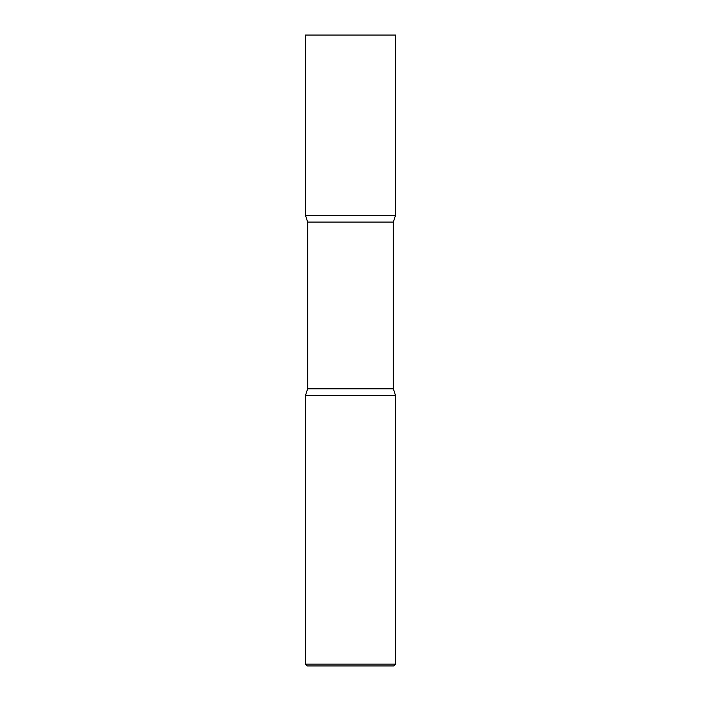 <?xml version="1.0" encoding="UTF-8"?>
<svg xmlns="http://www.w3.org/2000/svg" width="701" height="701" viewBox="0 0 701 701"><rect width="100%" height="100%" fill="white"/><g stroke="black" fill="none" stroke-linecap="round" stroke-linejoin="round"><path stroke-width="1.05" d="M395.566 35.05L305.434 35.05L305.434 215.303L350.5 215.303L305.434 215.303L307.686 222.068L393.314 222.068L395.566 215.303L350.5 215.303L395.566 215.303L395.566 35.05M393.314 388.801L307.686 388.801L305.434 395.566L395.566 395.566L305.434 395.566L305.434 664.145L395.566 664.145L395.566 395.566L393.314 388.801L393.314 222.068M395.566 664.145L393.76 665.95L307.24 665.95L305.434 664.145M307.686 388.801L307.686 222.068"/></g></svg>
